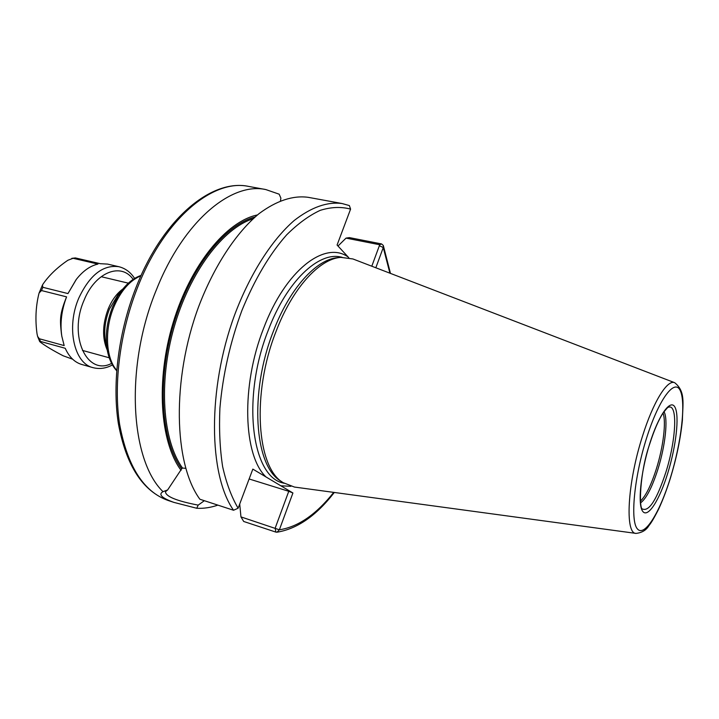 <?xml version="1.0" encoding="UTF-8"?>
<svg xmlns="http://www.w3.org/2000/svg" width="719" height="719" viewBox="0 0 719 719"><rect width="100%" height="100%" fill="white"/><g stroke="black" fill="none" stroke-linecap="round" stroke-linejoin="round"><path stroke-width="1.08" d="M636.063 533.408L294.431 487.051L283.043 482.62C256.773 467.512 251.488 393.742 275.808 332.079C292.211 288.427 319.299 258.822 340.806 257.366L352.921 258.957L674.701 382.715C667.376 379.174 653.167 401.93 642.444 436.334C627.426 482.871 624.721 533.911 636.063 533.408C641.959 532.725 646.21 530.191 648.826 525.814C650.039 524.142 652.016 522.237 658.73 508.926C662.927 499.813 666.846 489.468 670.476 477.919C676.606 457.715 680.569 438.527 682.385 420.363C682.798 403.053 685.611 391.478 674.701 382.715M340.806 257.366L337.813 257.654C316.405 259.11 289.496 288.454 273.229 331.684C249.116 392.754 254.418 465.876 280.563 480.93L283.043 482.62M348.85 257.77L337.085 245.026L350.584 209.121L349.362 205.571L342.073 203.531C327.298 201.563 311.354 207.207 294.242 220.463C271.737 239.993 249.951 273.966 234.466 315.362C207.369 389.419 208.582 474.72 233.54 510.247L238.124 508.234L252.836 469.112L292.921 492.982L279.367 529.795L276.95 532.213L275.853 532.096L243.705 521.473L240.955 516.898L239.715 504.019M338.002 246.024L346.046 238.106L349.425 237.612L381.546 243.93L383.299 245.449L383.263 247.552L375.821 267.774M389.923 273.193L383.263 247.552L379.362 245.7L371.795 266.219M346.046 238.106L379.713 244.748L379.362 245.7M233.54 510.247L199.873 499.238C173.791 463.737 171.607 379.506 198.624 306.725C214.082 266.03 236.102 232.713 259.056 213.633C276.527 200.691 292.903 195.253 308.172 197.321L342.073 203.531M217.866 505.124C210.73 507.587 203.693 508.639 196.754 508.27L198.174 505.133C176.452 500.909 165.559 496.434 165.478 491.697L167.635 489.945L163.006 491.67C130.04 459.854 124.72 365.773 156.625 289.227C183.552 221.281 231.401 181.817 265.823 189.564L279.161 194.184L280.877 198.085L280.518 200.709M185.718 468.321L182.509 468.042L181.646 468.86L167.635 489.945M257.447 214.945C226.494 221.218 190.571 264.835 173.135 322.696C155.61 380.504 160.004 442.113 181.071 470.343M198.174 505.133L204.34 500.703M333.715 492.38C316.243 514.453 298.124 526.928 279.367 529.795L240.955 516.898M249.125 478.971L288.759 491.302L275.17 528.15L275.853 532.096M288.759 491.302L292.921 492.982M196.754 508.27L173.845 502.374C161.757 498.015 158.126 494.447 162.979 491.679L163.006 491.67M43.077 284.023C49.054 275.359 57.331 267.432 67.91 260.242L73.086 258.292L97.955 264.08C90.235 265.823 83.053 270.883 76.412 279.26L67.954 293.577L42.852 287.303L42.448 285.066L43.077 284.023M76.124 279.628L67.954 293.577M134.615 278.442C130.642 272.276 125.412 268.367 118.905 266.713L107.535 264.089L100.265 263.693L75.414 257.932L71.828 258.337M66.579 296.857C61.519 310.248 59.929 323.361 61.807 336.204L64.171 345.587L39.356 338.766L37.595 336.393L37.029 333.805C35.15 320.081 35.725 306.905 38.754 294.26L39.141 292.903L41.486 290.548L66.579 296.857C59.659 314.05 59.848 319.281 61.394 333.481L61.744 335.746M72.637 359.203L63.191 355.797C53.413 350.737 45.845 346.225 40.489 342.262L39.671 341.507L40.453 341.444L65.231 348.284C69.141 356.983 74.659 362.385 81.795 364.488L93.021 367.652C99.519 369.332 105.99 368.425 112.443 364.928M670.441 477.749C681.261 442.805 686.052 402.955 680.318 390.732C674.782 377.942 658.775 399.135 646.507 438.302C634.149 477.335 630.087 520.709 637.34 528.825C644.413 537.542 659.709 512.8 670.441 477.749M667.726 473.282C659.521 500.02 647.945 518.363 642.759 511.407C637.447 504.891 640.593 472.581 649.733 443.623C658.811 414.557 670.8 398.209 675.105 407.475C679.554 416.319 676.004 446.634 667.726 473.282M284.086 483.294L283.106 482.997C251.641 476.634 241.413 397.76 268.187 330.452C286.611 281.381 318.535 251.434 341.031 257.069L342.037 257.276M348.14 257.007C324.997 240.236 285.425 270.083 263.576 328.421C240.847 385.95 243.292 455.621 266.012 476.958M290.889 486.314L280.85 485.792M350.584 209.121C341.183 206.578 331.064 206.982 320.234 210.343C309.143 215.475 297.945 223.654 286.638 234.87C269.544 254.184 254.634 279.385 241.899 310.491C230.098 342.568 222.764 375.129 219.906 408.185C218.989 429.306 219.897 448.764 222.62 466.559C226.314 483.06 231.491 496.955 238.124 508.234M248.639 186.419C213.696 178.591 165.46 217.596 138.569 284.931C120.253 330.057 113.251 383.182 119.624 424.336C127.452 466.415 143.611 491.796 168.111 500.469C142.695 491.221 126.104 465.561 118.356 423.5C111.921 382.463 118.833 329.769 137.023 284.931C163.779 218.127 211.925 178.537 248.639 186.419L265.823 189.564M253.106 218.738C223.097 228.202 189.798 271.998 174.043 327.388C158.234 382.751 162.692 440.648 182.509 468.042M181.646 468.86C161.209 441.107 156.787 381.438 173.432 324.943C190.005 268.412 224.598 224.786 255.056 216.994M381.546 243.93L379.713 244.748M140.933 275.808C129.851 280.419 120.837 290.782 113.881 306.896C104.282 329.706 105.774 358.035 116.712 370.276M141.113 275.413C135.1 277.435 129.501 281.408 124.297 287.339L117.871 296.237L112.604 306.797C106.448 322.57 104.812 337.696 107.679 352.166C109.378 359.868 112.38 366.052 116.676 370.707M107.598 351.78L105.774 343.287C103.59 332.304 104.83 320.854 109.486 308.945L118.356 294.206L124.045 287.636M107.221 350.027C102.08 338.128 102.413 324.404 108.227 308.846C111.966 299.976 116.846 293.352 122.868 288.993M665.875 472.239C656.842 499.597 649.059 511.847 642.498 508.998L642.498 508.998C638.921 509.843 639.353 473.363 649.778 443.803C654.119 430.232 658.559 419.968 663.089 412.994C667.007 408.059 668.841 406.127 668.598 407.206L668.598 407.206C678.008 403.736 676.067 440.226 665.875 472.239M640.611 502.86C646.354 498.528 652.124 487.32 657.912 469.237C665.3 445.879 668.293 418.728 663.988 411.681M663.017 413.092C666.387 421.64 663.278 446.957 656.402 468.761C651.18 485.118 645.86 495.912 640.44 501.152M42.852 287.303L41.486 290.548M118.905 266.713C103.078 264.538 89.704 275 78.793 298.097C66.013 327.352 74.084 363.508 93.021 367.652M75.414 257.932L73.086 258.292M39.356 338.766L40.453 341.444M133.141 279.385C121.223 262.067 95.241 271.998 84.024 300.344C68.08 336.348 87.242 376.441 111.607 363.392M276.95 532.213C297.253 528.905 316.369 515.658 334.299 492.461M390.471 273.4L383.299 245.449M173.845 502.374L168.111 500.469M128.368 283.169L101.334 276.734M109.234 357.783L82.442 350.414M39.141 292.903L42.448 285.066M39.671 341.507L37.595 336.393"/></g></svg>
